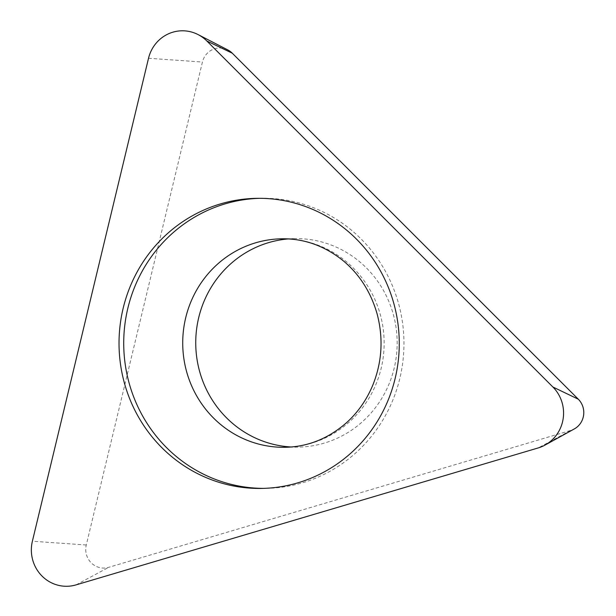 <?xml version="1.0" encoding="UTF-8"?>
<svg xmlns="http://www.w3.org/2000/svg" width="616" height="616" viewBox="0 0 616 616"><rect width="100%" height="100%" fill="white"/><g stroke="black" fill="none" stroke-linecap="round" stroke-linejoin="round"><path stroke-width="0.46" stroke-dasharray="3.08 2.31" d="M227.812 49.927A18.565 17.933 -90.8 0 0 202.425 62.039L86.278 544.998A18.565 17.933 -90.8 0 0 108.632 567.351L570.809 430.399A18.565 17.933 -90.8 0 0 574.305 428.936M288.396 238.923A104.266 100.716 89.2 0 1 295.01 238.608A104.266 100.716 89.2 0 1 393.254 314.183A104.266 100.716 89.2 0 1 297.905 447.124A104.266 100.716 89.2 0 1 291.276 446.985M259.482 198.321A145.068 140.125 89.2 0 1 261.823 198.267A145.068 140.125 89.2 0 1 398.521 303.411A145.068 140.125 89.2 0 1 265.85 488.373A145.068 140.125 89.2 0 1 263.509 488.38M148.525 58.266L202.425 62.039M86.278 544.998L32.386 541.225M76.045 584.884L108.632 567.351M570.809 430.399L538.215 447.932M297.905 447.124L284.885 447.301A104.266 100.716 -90.8 0 0 380.234 314.36A104.266 100.716 -90.8 0 0 281.989 238.792L295.01 238.608M261.161 488.434L265.85 488.373M257.134 198.329L261.823 198.267"/><path stroke-width="0.92" d="M32.386 541.225L148.525 58.266A36.267 35.027 89.2 0 1 198.121 34.604A36.267 35.027 89.2 0 1 206.837 40.987L552.875 386.994A36.267 35.027 89.2 0 1 545.045 445.075A36.267 35.027 89.2 0 1 538.215 447.932L76.045 584.884A36.267 35.027 89.2 0 1 32.386 541.225L148.525 58.266A36.267 35.027 89.2 0 1 206.837 40.987L552.875 386.994A36.267 35.027 89.2 0 1 538.215 447.932L76.045 584.884A36.267 35.027 89.2 0 1 32.386 541.225M393.824 303.472A145.068 140.125 -90.8 0 0 257.134 198.329A145.068 140.125 -90.8 0 0 124.471 383.291A145.068 140.125 -90.8 0 0 261.161 488.434A145.068 140.125 -90.8 0 0 393.824 303.472M545.045 445.075L574.305 428.936A18.565 17.933 -90.8 0 0 578.308 399.207L232.278 53.199A18.565 17.933 -90.8 0 0 227.812 49.927L198.121 34.604M291.276 446.985A104.266 100.716 89.2 0 1 199.653 371.548A104.266 100.716 89.2 0 1 288.396 238.923M263.509 488.38A145.068 140.125 89.2 0 1 129.16 383.221A145.068 140.125 89.2 0 1 259.482 198.321M232.278 53.199L206.837 40.987M552.875 386.994L578.308 399.207M186.633 371.725A104.266 100.716 -90.8 0 0 284.885 447.301C307.838 446.877 328.467 438.607 346.777 422.468C357.796 412.458 366.381 400.223 372.549 385.762C382.089 362.393 383.591 338.353 377.046 313.652C370.747 291.984 359.513 274.397 343.351 260.876C324.855 245.93 304.404 238.569 281.989 238.792A104.266 100.716 -90.8 0 0 186.633 371.725"/></g></svg>

